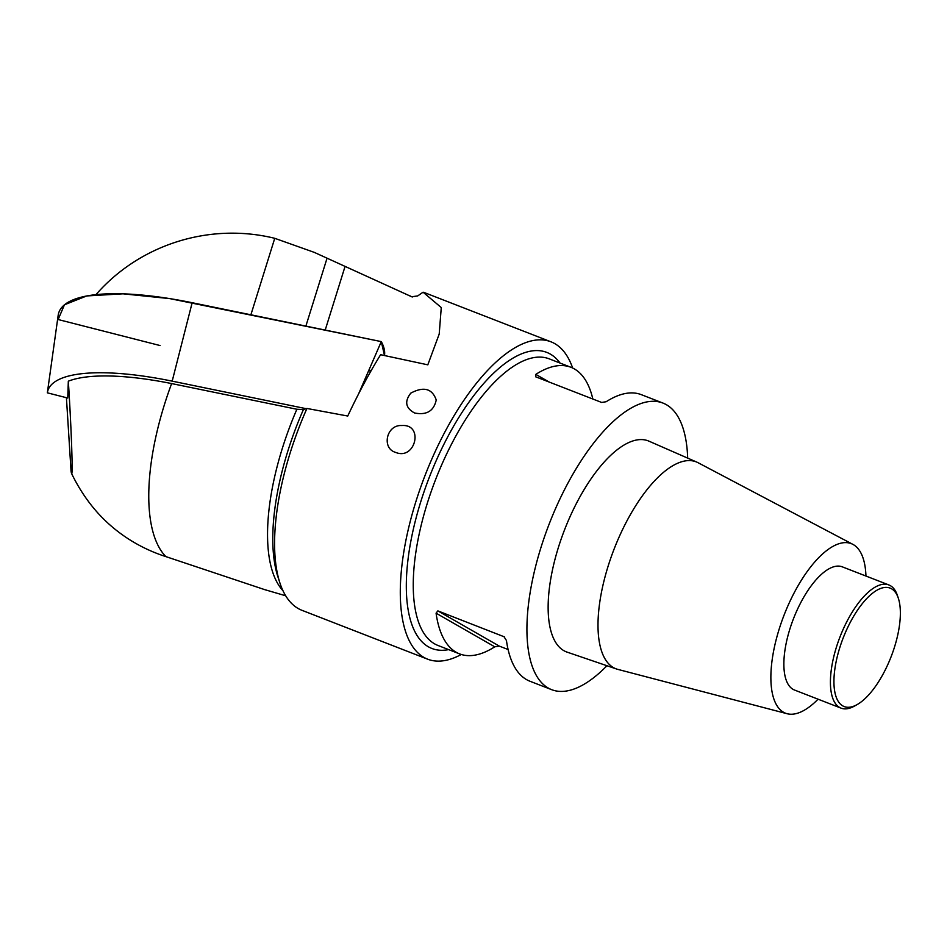 <?xml version="1.0" encoding="UTF-8"?>
<svg xmlns="http://www.w3.org/2000/svg" width="947" height="947" viewBox="0 0 947 947"><rect width="100%" height="100%" fill="white"/><g stroke="black" fill="none" stroke-linecap="round" stroke-linejoin="round"><path stroke-width="1.42" d="M250.884 314.795L274.748 238.313L314.297 252.376L411.696 296.754L417.698 295.926L423.072 292.197L441.266 307.55L439.207 334.054L427.807 364.832L380.611 354.711C369.366 372.881 358.404 393.325 347.738 416.029L306.935 408.465L303.419 409.53L296.885 409.258L171.632 383.571A166.045 46.581 17.3 0 0 68.326 381.191L67.746 398.036L47.35 392.827A174.402 48.924 17.3 0 1 172.188 381.144L306.177 408.69M461.296 654.472A170.247 68.977 -68.8 0 1 427.606 659.171A170.247 68.977 -68.8 0 1 441.184 439.148A170.247 68.977 -68.8 0 1 550.988 341.82A170.247 68.977 -68.8 0 1 572.651 368.028M423.072 292.197A170.247 68.977 -68.8 0 1 425.345 292.966L550.988 341.82M427.606 659.171L301.963 610.318A170.247 68.977 -68.8 0 1 279.862 582.819A170.247 68.977 -68.8 0 1 306.935 408.465M401.824 425.534C424.185 423.854 415.484 460.81 395.526 452.358C381.487 448.381 386.281 424.54 401.824 425.534M410.785 393.135C404.322 401.469 405.588 408.086 414.573 412.987C426.612 415.378 433.833 411.034 436.236 399.977C432.211 388.53 423.723 386.246 410.785 393.135M68.326 381.191A66.444 1.764 86.9 0 1 71.546 473.429A66.444 1.764 86.9 0 1 71.037 470.955L66.42 397.693M285.674 595.77L264.592 589.602L165.867 556.611A172.721 161.026 147.3 0 1 89.527 502.916A172.78 172.78 0 0 1 71.546 473.429M264.592 589.614L268.048 590.608M274.748 238.313A172.697 162.943 -16.4 0 0 95.99 294.6M606.956 665.729A153.734 62.277 -68.8 0 1 551.604 689.653A153.734 62.277 -68.8 0 1 552.764 515.097A153.734 62.277 -68.8 0 1 663.007 403.091A153.734 62.277 -68.8 0 1 687.676 458.123M436.082 613.171A153.734 62.277 111.2 0 0 459.579 653.88A153.734 62.277 111.2 0 0 494.76 646.813L436.082 613.171L437.857 610.886L499.27 646.091L508.089 649.524M504.491 636.905L437.857 610.886M503.899 636.562L506.456 640.527A153.734 62.277 -68.8 0 0 529.941 681.236L551.604 689.653M499.27 646.091L494.76 646.813M592.834 399.018A153.734 62.277 111.2 0 0 570.982 367.306A153.734 62.277 111.2 0 0 535.801 374.373L535.611 376.776L601.653 402.451L606.163 401.729A153.734 62.277 -68.8 0 1 641.356 394.674L663.007 403.091M818.066 699.194A90.936 36.838 -68.8 0 1 787.099 713.718L617.811 669.375A110.965 44.959 -68.8 0 1 616.533 668.996L567.028 652.104A113.155 45.847 -68.8 0 1 567.158 523.348A113.155 45.847 -68.8 0 1 649.026 441.195L696.933 462.172A110.965 44.959 -68.8 0 1 698.14 462.752L852.927 544.395A90.936 36.838 -68.8 0 1 865.949 576.036M616.533 668.996A110.965 44.959 -68.8 0 1 616.651 542.738A110.965 44.959 -68.8 0 1 696.933 462.172M787.099 713.718A90.936 36.838 -68.8 0 1 786.152 609.939A90.936 36.838 -68.8 0 1 852.927 544.395M857.118 704.592L854.561 706.036A66.065 26.765 -68.8 0 1 841.019 708.119L794.474 690.02A66.065 26.765 -68.8 0 1 794.971 615.005A66.065 26.765 -68.8 0 1 842.345 566.862L888.902 584.962A66.065 26.765 -68.8 0 1 897.472 595.639L898.395 598.433A63.52 25.735 111.2 0 0 844.594 634.454A63.52 25.735 111.2 0 0 857.118 704.592A63.52 25.735 111.2 0 0 891.115 656.709A63.52 25.735 111.2 0 0 898.395 598.433M841.019 708.119A66.065 26.765 -68.8 0 1 841.528 633.093A66.065 26.765 -68.8 0 1 888.902 584.962M358.724 393.585L381.286 341.607L192.158 302.72A187.175 52.511 -162.7 0 0 58.169 315.292L47.35 392.827M384.506 355.539A187.175 52.511 -162.7 0 0 381.286 341.607L384.506 355.539M371.532 370.028L368.442 371.342M160.079 345.548L58.146 319.53L64.455 304.78L86.757 295.938L122.992 293.819L169.797 298.613L381.286 341.607M165.867 556.611A172.247 69.782 -68.8 0 1 171.632 383.571M282.952 590.668A161.795 65.544 -68.8 0 1 296.885 409.258M303.419 409.53A164.731 66.74 111.2 0 0 277.885 576.747L279.862 582.819M448.641 649.618A158.812 64.337 -68.8 0 1 444.415 443.267A158.812 64.337 -68.8 0 1 560.044 363.056M570.982 367.306L549.331 358.889A153.734 62.277 111.2 0 0 450.18 446.783A153.734 62.277 111.2 0 0 439.088 470.908A153.734 62.277 111.2 0 0 437.928 645.452L459.579 653.88M535.801 374.373L549.165 382.043M305.869 326.099L326.987 258.413M325.2 330.077L344.945 266.794M192.158 302.72L172.188 381.144M412.265 297.003L409.495 295.642"/></g></svg>
